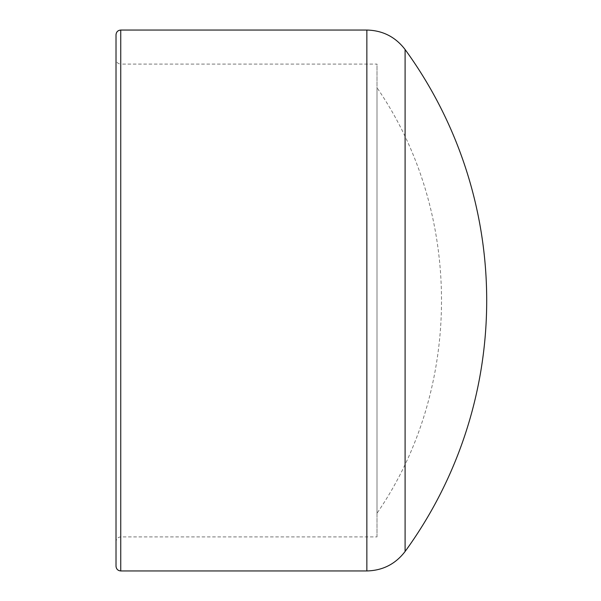 <?xml version="1.0" encoding="UTF-8"?>
<svg xmlns="http://www.w3.org/2000/svg" width="601" height="601" viewBox="0 0 601 601"><rect width="100%" height="100%" fill="white"/><g stroke="black" fill="none" stroke-linecap="round" stroke-linejoin="round"><path stroke-width="0.45" stroke-dasharray="3 2.25" d="M405.097 49.522L405.097 551.478M116.016 59.364L116.016 541.636L116.016 59.364C116.294 62.234 117.871 63.811 120.748 64.089L120.748 536.911L120.748 64.089L377.007 64.089L377.007 536.911L120.748 536.911C117.871 537.189 116.294 538.766 116.016 541.636M116.016 566.225L116.016 34.775M377.007 536.911L377.007 64.089M377.007 87.731L377.007 513.269L377.007 87.731C463.01 212.461 463.018 388.539 377.007 513.269M366.858 570.95L366.858 30.05M120.748 30.05L120.748 570.95"/><path stroke-width="0.9" d="M405.097 551.478L405.097 49.522C395.458 36.931 382.717 30.441 366.858 30.05L366.858 570.95C382.717 570.559 395.458 564.069 405.097 551.478A426.74 426.74 0 0 0 405.097 49.522M366.858 570.95L120.748 570.95L120.748 30.05L366.858 30.05M120.748 30.05C117.871 30.328 116.301 31.906 116.016 34.775L116.016 566.225C116.301 569.094 117.871 570.672 120.748 570.95"/></g></svg>
